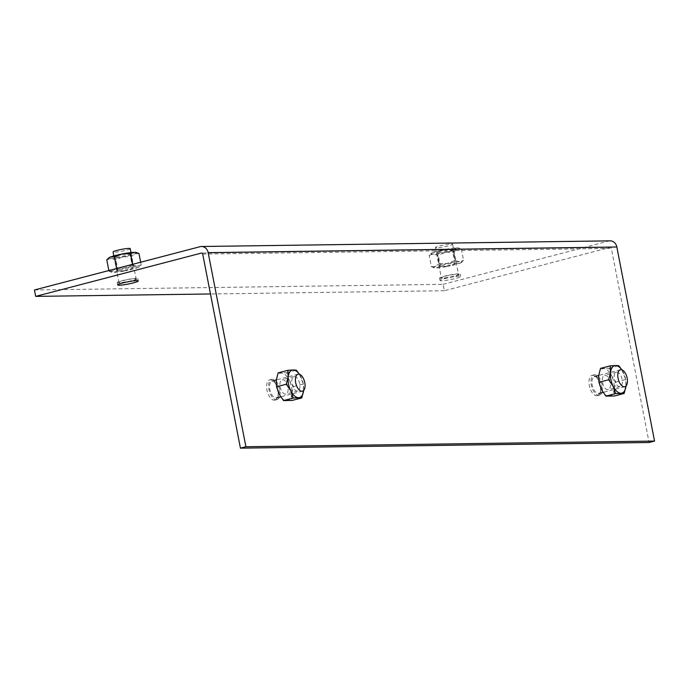 <?xml version="1.0" encoding="UTF-8"?>
<svg xmlns="http://www.w3.org/2000/svg" width="689" height="689" viewBox="0 0 689 689"><rect width="100%" height="100%" fill="white"/><g stroke="black" fill="none" stroke-linecap="round" stroke-linejoin="round"><path stroke-width="0.52" stroke-dasharray="3.44 2.58" d="M34.45 289.983L443.105 284.333L444.345 290.732L610.023 247.429A1.309 1.12 89.2 0 1 611.367 248.428L649.09 442.502M444.345 290.732L210.464 293.97M443.105 284.333L608.775 241.029A7.863 6.718 89.2 0 1 610.161 240.849M436.74 247.756A8.742 0.939 -11 0 1 435.448 247.515A8.742 0.939 -11 0 1 441.58 245.405A8.742 0.939 -11 0 1 451.304 243.949A8.742 0.939 -11 0 1 452.604 244.182A8.742 0.939 -11 0 1 446.472 246.292A8.742 0.939 -11 0 1 436.74 247.756M442.631 278.037A8.742 0.939 -11 0 1 441.33 277.805A8.742 0.939 -11 0 1 447.462 275.695A8.742 0.939 -11 0 1 457.195 274.231A8.742 0.939 -11 0 1 458.495 274.463A8.742 0.939 -11 0 1 452.354 276.582A8.742 0.939 -11 0 1 442.631 278.037M441.175 278.416A10.49 1.12 -11 0 1 439.616 278.141A10.49 1.12 -11 0 1 446.972 275.6A10.49 1.12 -11 0 1 458.65 273.852A10.49 1.12 -11 0 1 460.209 274.136A10.49 1.12 -11 0 1 452.845 276.668A10.49 1.12 -11 0 1 441.175 278.416M441.632 280.767A10.49 1.12 -11 0 1 440.073 280.483A10.49 1.12 -11 0 1 447.428 277.951A10.49 1.12 -11 0 1 459.107 276.194A10.49 1.12 -11 0 1 460.665 276.478A10.49 1.12 -11 0 1 453.302 279.011A10.49 1.12 -11 0 1 441.632 280.767M598.422 393.522A8.742 4.444 75.4 0 0 598.974 393.445A8.742 4.444 75.4 0 0 601.187 384.402A8.742 4.444 75.4 0 0 595.107 376.461A8.742 4.444 75.4 0 0 594.555 376.538A8.742 4.444 75.4 0 0 592.333 385.59A8.742 4.444 75.4 0 0 598.422 393.522M598.75 395.228A10.49 5.331 75.4 0 0 599.413 395.142A10.49 5.331 75.4 0 0 602.074 384.281A10.49 5.331 75.4 0 0 594.771 374.756A10.49 5.331 75.4 0 0 594.107 374.842A10.49 5.331 75.4 0 0 591.446 385.702A10.49 5.331 75.4 0 0 598.75 395.228M596.752 395.753A10.49 5.331 75.4 0 0 597.415 395.667A10.49 5.331 75.4 0 0 600.076 384.806A10.49 5.331 75.4 0 0 592.773 375.281A10.49 5.331 75.4 0 0 592.109 375.367A10.49 5.331 75.4 0 0 589.448 386.228A10.49 5.331 75.4 0 0 596.752 395.753M130.221 248.643A8.742 0.939 -11 0 1 124.089 250.753A8.742 0.939 -11 0 1 114.357 252.217A8.742 0.939 -11 0 1 113.065 251.976M120.248 282.499A8.742 0.939 -11 0 1 118.947 282.266A8.742 0.939 -11 0 1 125.079 280.147A8.742 0.939 -11 0 1 134.811 278.692A8.742 0.939 -11 0 1 136.112 278.924A8.742 0.939 -11 0 1 129.98 281.034A8.742 0.939 -11 0 1 120.248 282.499M118.792 282.878A10.49 1.12 -11 0 1 117.233 282.593A10.49 1.12 -11 0 1 124.597 280.061A10.49 1.12 -11 0 1 136.267 278.313A10.49 1.12 -11 0 1 137.826 278.597A10.49 1.12 -11 0 1 130.471 281.129A10.49 1.12 -11 0 1 118.792 282.878M276.039 397.984A8.742 4.444 75.4 0 0 276.59 397.906A8.742 4.444 75.4 0 0 278.812 388.854A8.742 4.444 75.4 0 0 272.723 380.922A8.742 4.444 75.4 0 0 272.172 380.991A8.742 4.444 75.4 0 0 269.95 390.043A8.742 4.444 75.4 0 0 276.039 397.984M276.375 399.689A10.49 5.331 75.4 0 0 277.03 399.603A10.49 5.331 75.4 0 0 279.7 388.742A10.49 5.331 75.4 0 0 272.388 379.217A10.49 5.331 75.4 0 0 271.733 379.303A10.49 5.331 75.4 0 0 269.072 390.163A10.49 5.331 75.4 0 0 276.375 399.689M274.368 400.214A10.49 5.331 75.4 0 0 275.032 400.12A10.49 5.331 75.4 0 0 277.693 389.259A10.49 5.331 75.4 0 0 270.389 379.742A10.49 5.331 75.4 0 0 269.726 379.828A10.49 5.331 75.4 0 0 267.065 390.689A10.49 5.331 75.4 0 0 274.368 400.214M605.002 375.221A7.433 3.781 -104.6 0 1 610.178 381.964A7.433 3.781 -104.6 0 1 608.292 389.655A7.433 3.781 -104.6 0 1 607.819 389.724A7.433 3.781 -104.6 0 1 602.651 382.972A7.433 3.781 -104.6 0 1 604.537 375.281A7.433 3.781 -104.6 0 1 605.002 375.221M616.836 372.129A7.433 3.781 -104.6 0 1 622.012 378.872A7.433 3.781 -104.6 0 1 620.126 386.563A7.433 3.781 -104.6 0 1 619.652 386.632A7.433 3.781 -104.6 0 1 614.485 379.88A7.433 3.781 -104.6 0 1 616.371 372.189A7.433 3.781 -104.6 0 1 616.836 372.129M600.515 368.391L609.033 368.271L611.453 375.453A14.202 7.217 -104.6 0 1 614.149 389.311A14.202 7.217 -104.6 0 1 609.11 396.33A14.202 7.217 -104.6 0 1 601.368 389.492A14.202 7.217 -104.6 0 1 598.672 375.626A14.202 7.217 -104.6 0 1 603.719 368.606A14.202 7.217 -104.6 0 1 611.453 375.453L615.992 382.076L614.149 389.311L614.424 395.994M626.008 385.969A14.202 7.217 75.4 0 0 623.287 372.361A14.202 7.217 75.4 0 0 621.788 369.829M615.992 382.076L625.707 379.536L625.982 386.219M609.033 368.271L618.756 365.73M621.848 369.847L625.707 379.536M451.209 249.349A7.433 0.792 -11 0 1 452.311 249.547A7.433 0.792 -11 0 1 447.101 251.347A7.433 0.792 -11 0 1 438.833 252.587A7.433 0.792 -11 0 1 437.722 252.389A7.433 0.792 -11 0 1 442.941 250.589A7.433 0.792 -11 0 1 451.209 249.349M453.905 263.215A7.433 0.792 -11 0 1 455.007 263.413A7.433 0.792 -11 0 1 449.796 265.213A7.433 0.792 -11 0 1 441.52 266.454A7.433 0.792 -11 0 1 440.417 266.247A7.433 0.792 -11 0 1 445.637 264.455A7.433 0.792 -11 0 1 453.905 263.215M457.324 249.332A14.202 1.524 -11 0 1 445.49 252.424A14.202 1.524 -11 0 1 433.183 254.06A14.202 1.524 -11 0 1 431.271 253.354A14.202 1.524 -11 0 1 432.709 252.605A14.202 1.524 -11 0 1 444.543 249.513A14.202 1.524 -11 0 1 456.85 247.876A14.202 1.524 -11 0 1 458.659 248.031A14.202 1.524 -11 0 1 457.324 249.332L453.775 252.088L445.49 252.424L437.687 255.24L433.183 254.06L429.169 255.361L432.709 252.605L436.74 252.329L444.543 249.513L452.837 249.177L456.85 247.876L461.354 249.056L457.324 249.332M453.775 252.088L455.989 263.474L448.186 266.29A14.202 1.524 169 0 0 460.019 263.198A14.202 1.524 169 0 0 461.466 262.449A14.202 1.524 169 0 0 459.546 261.742A14.202 1.524 169 0 0 447.239 263.37A14.202 1.524 169 0 0 435.405 266.471A14.202 1.524 169 0 0 434.07 267.771A14.202 1.524 169 0 0 435.879 267.926A14.202 1.524 169 0 0 448.186 266.29L439.901 266.626L437.687 255.24M439.901 266.626L435.879 267.926L431.383 266.746L429.169 255.361M461.354 249.056L463.568 260.442L460.019 263.198L455.989 263.474M452.837 249.177L455.05 260.563L459.546 261.742L463.568 260.442M436.74 252.329L438.953 263.715L447.239 263.37L455.05 260.563M431.383 266.746L435.405 266.471L438.953 263.715M128.826 253.81A7.433 0.792 -11 0 1 129.928 254.008A7.433 0.792 -11 0 1 124.718 255.808A7.433 0.792 -11 0 1 116.45 257.049A7.433 0.792 -11 0 1 115.347 256.851A7.433 0.792 -11 0 1 120.558 255.051A7.433 0.792 -11 0 1 128.826 253.81M131.521 267.676A7.433 0.792 -11 0 1 132.624 267.875A7.433 0.792 -11 0 1 127.413 269.666A7.433 0.792 -11 0 1 119.145 270.906A7.433 0.792 -11 0 1 118.043 270.708A7.433 0.792 -11 0 1 123.253 268.917A7.433 0.792 -11 0 1 131.521 267.676M136.284 252.484A14.202 1.524 -11 0 1 134.949 253.793A14.202 1.524 -11 0 1 123.107 256.885A14.202 1.524 -11 0 1 110.808 258.521A14.202 1.524 -11 0 1 108.888 257.815M138.971 253.518L134.949 253.793L131.401 256.549L123.107 256.885L115.304 259.701L110.808 258.521L106.786 259.822M131.401 256.549L133.614 267.935L125.803 270.751A14.202 1.524 169 0 0 137.636 267.659A14.202 1.524 169 0 0 139.083 266.91A14.202 1.524 169 0 0 137.163 266.195A14.202 1.524 169 0 0 124.864 267.832A14.202 1.524 169 0 0 113.022 270.923A14.202 1.524 169 0 0 111.687 272.233A14.202 1.524 169 0 0 113.496 272.388A14.202 1.524 169 0 0 125.803 270.751L117.518 271.087L115.304 259.701M117.518 271.087L113.496 272.388L110.714 271.905L109 271.208L108.871 270.536M140.668 262.225L141.185 264.903L139.746 266.342L137.636 267.659L133.614 267.935M132.538 264.352L132.667 265.015L137.163 266.195L141.185 264.903M117.621 268.245L124.864 267.832L132.667 265.015M109 271.208L113.022 270.923L116.57 268.167M282.619 379.682A7.433 3.781 -104.6 0 1 287.795 386.426A7.433 3.781 -104.6 0 1 285.909 394.117A7.433 3.781 -104.6 0 1 285.444 394.177A7.433 3.781 -104.6 0 1 280.268 387.433A7.433 3.781 -104.6 0 1 282.154 379.742A7.433 3.781 -104.6 0 1 282.619 379.682M294.453 376.582A7.433 3.781 -104.6 0 1 299.629 383.334A7.433 3.781 -104.6 0 1 297.743 391.025A7.433 3.781 -104.6 0 1 297.278 391.085A7.433 3.781 -104.6 0 1 292.102 384.341A7.433 3.781 -104.6 0 1 293.988 376.65A7.433 3.781 -104.6 0 1 294.453 376.582M278.132 372.852L286.65 372.732L289.07 379.906A14.202 7.217 -104.6 0 1 291.766 393.772A14.202 7.217 -104.6 0 1 286.727 400.791A14.202 7.217 -104.6 0 1 278.985 393.953A14.202 7.217 -104.6 0 1 276.298 380.087A14.202 7.217 -104.6 0 1 281.336 373.068A14.202 7.217 -104.6 0 1 289.07 379.906L293.609 386.538L291.766 393.772L292.041 400.455M303.625 390.43A14.202 7.217 75.4 0 0 300.904 376.814A14.202 7.217 75.4 0 0 299.414 374.291M293.609 386.538L303.324 383.997L303.599 390.68M286.65 372.732L296.373 370.191M299.465 374.308L303.324 383.997M202.712 254.077L611.367 248.428M201.834 253.078L610.023 247.429M200.129 246.688L608.775 241.029M610.256 247.403L201.601 253.052M435.448 247.515L441.33 277.805M439.616 278.141L440.073 280.483M460.209 274.136L460.665 276.478M452.604 244.182L458.495 274.463M624.828 386.693L603.056 392.385M599.413 395.142L597.415 395.667M594.107 374.842L592.109 375.367M620.401 369.778L598.698 375.453M113.831 255.92L118.947 282.266M117.233 282.593L117.69 284.945M137.826 278.597L138.282 280.94M130.988 252.587L136.112 278.924M302.445 391.154L280.673 396.838M277.03 399.603L275.032 400.12M271.733 379.303L269.726 379.828M298.027 374.239L276.315 379.915M620.126 386.563L608.292 389.655M616.371 372.189L604.537 375.281M455.007 263.413L452.311 249.547M459.641 248.35L458.659 248.031M431.271 253.354L430.599 253.922M461.466 262.449L462.13 261.88M433.097 267.453L434.07 267.771M440.417 266.247L437.722 252.389M132.624 267.875L129.928 254.008M139.083 266.91L139.746 266.342M110.714 271.905L111.687 272.233M118.043 270.708L115.347 256.851M297.743 391.025L285.909 394.117M293.988 376.65L282.154 379.742"/><path stroke-width="1.03" d="M649.09 442.502L654.55 441.072L245.895 446.73L240.435 448.151L649.09 442.502M210.464 293.97L35.69 296.382L201.369 253.087A1.309 1.12 -90.8 0 1 202.712 254.077L240.435 448.151M245.895 446.73L208.173 252.648A7.863 6.718 -90.8 0 0 201.507 246.498L610.161 240.849A7.863 6.718 89.2 0 1 616.827 246.998L654.55 441.072M35.69 296.382L34.45 289.983L200.129 246.688A7.863 6.718 -90.8 0 1 201.507 246.498M624.277 386.77A8.742 4.444 75.4 0 0 624.828 386.693A8.742 4.444 75.4 0 0 627.042 377.641A8.742 4.444 75.4 0 0 620.961 369.709A8.742 4.444 75.4 0 0 620.401 369.778A8.742 4.444 75.4 0 0 618.188 378.829A8.742 4.444 75.4 0 0 624.277 386.77M113.831 255.92L113.065 251.976A8.742 0.939 -11 0 1 119.197 249.866A8.742 0.939 -11 0 1 128.929 248.41A8.742 0.939 -11 0 1 130.221 248.643L130.988 252.587M119.249 285.229A10.49 1.12 -11 0 1 117.69 284.945A10.49 1.12 -11 0 1 125.053 282.404A10.49 1.12 -11 0 1 136.723 280.656A10.49 1.12 -11 0 1 138.282 280.94A10.49 1.12 -11 0 1 130.919 283.472A10.49 1.12 -11 0 1 119.249 285.229M301.894 391.223A8.742 4.444 75.4 0 0 302.445 391.154A8.742 4.444 75.4 0 0 304.667 382.102A8.742 4.444 75.4 0 0 298.578 374.161A8.742 4.444 75.4 0 0 298.027 374.239A8.742 4.444 75.4 0 0 295.805 383.291A8.742 4.444 75.4 0 0 301.894 391.223M614.424 395.994L605.907 396.115L601.368 389.492L598.948 382.309L598.672 375.626L600.515 368.391L610.23 365.85L615.553 365.514A14.202 7.217 75.4 0 0 610.506 372.534A14.202 7.217 75.4 0 0 613.201 386.4A14.202 7.217 75.4 0 0 620.944 393.238A14.202 7.217 75.4 0 0 625.982 386.219A14.202 7.217 75.4 0 0 626.008 385.969L624.139 393.453L614.424 395.994M621.788 369.829A14.202 7.217 75.4 0 0 615.553 365.514L618.756 365.73L621.848 369.847M624.139 393.453L615.621 393.574L605.907 396.115M598.948 382.309L608.671 379.768L610.506 372.534L610.23 365.85M615.621 393.574L613.201 386.4L608.671 379.768M108.871 270.536L106.786 259.822L108.888 257.815A14.202 1.524 -11 0 1 110.335 257.066A14.202 1.524 -11 0 1 122.168 253.974A14.202 1.524 -11 0 1 134.476 252.338A14.202 1.524 -11 0 1 136.284 252.484L138.971 253.518L140.668 262.225M108.225 258.375L110.335 257.066L114.357 256.782L122.168 253.974L130.454 253.63L134.476 252.338L137.257 252.811M130.454 253.63L132.538 264.352M114.357 256.782L116.57 268.167L117.621 268.245M116.157 268.632L116.57 268.167M292.041 400.455L283.523 400.576L278.985 393.953L276.565 386.77L276.298 380.087L278.132 372.852L287.856 370.312L293.169 369.976A14.202 7.217 75.4 0 0 288.131 376.995A14.202 7.217 75.4 0 0 290.818 390.852A14.202 7.217 75.4 0 0 298.561 397.699A14.202 7.217 75.4 0 0 303.599 390.68A14.202 7.217 75.4 0 0 303.625 390.43L301.765 397.915L292.041 400.455M299.414 374.291A14.202 7.217 75.4 0 0 293.169 369.976L296.373 370.191L299.465 374.308M301.765 397.915L293.238 398.035L283.523 400.576M276.565 386.77L286.288 384.229L288.131 376.995L287.856 370.312M293.238 398.035L290.818 390.852L286.288 384.229M208.173 252.648L616.827 246.998M201.369 253.087L201.834 253.078M603.056 392.385L598.974 393.445M598.698 375.453L594.555 376.538M280.673 396.838L276.59 397.906M276.315 379.915L272.172 380.991"/></g></svg>
